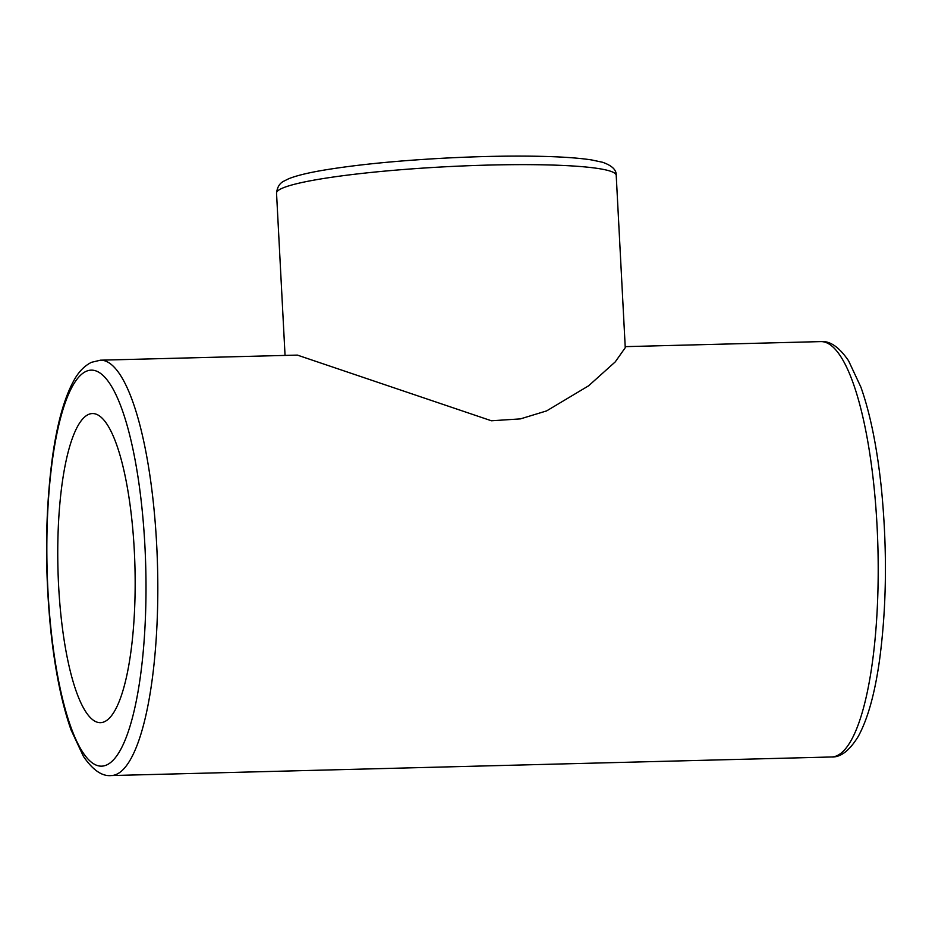 <?xml version="1.0" encoding="UTF-8"?>
<svg xmlns="http://www.w3.org/2000/svg" width="932" height="932" viewBox="0 0 932 932"><rect width="100%" height="100%" fill="white"/><g stroke="black" fill="none" stroke-linecap="round" stroke-linejoin="round"><path stroke-width="1.4" d="M616.215 175.333C616.53 169.927 611.986 165.581 602.596 162.273L591.634 159.943C580.123 158.16 564.571 156.984 544.975 156.436C514.569 155.632 480.33 156.238 442.257 158.265C396.112 160.828 357.212 164.696 325.559 169.857C308.923 172.583 296.609 175.554 288.629 178.769L283.701 181.227C279.588 183.289 277.212 187.262 276.536 193.134A170.078 17.487 -3 0 1 445.461 166.77A170.078 17.487 -3 0 1 616.215 175.333L625.256 347.694L615.26 361.872L588.605 385.801L546.606 410.907L520.417 418.887L491.42 420.775L297.378 355.104L100.458 360.183L91.464 362.315C84.288 365.95 78.404 372.066 73.791 380.675C64.215 398.104 57.073 423.804 52.367 457.787C45.26 511.54 44.689 568.718 50.666 629.321C54.953 670.05 61.768 703.613 71.1 730.036L83.426 756.388C92.804 770.077 102.042 776.472 111.164 775.564A207.754 51.738 -91.5 0 0 157.531 566.539A207.754 51.738 -91.5 0 0 100.458 360.183M104.501 721.694A154.607 38.503 88.5 0 1 100.435 722.673A154.607 38.503 88.5 0 1 57.959 569.102A154.607 38.503 88.5 0 1 92.466 413.552A154.607 38.503 88.5 0 1 134.686 558.909A154.607 38.503 88.5 0 1 104.501 721.694M820.836 341.601A207.754 51.738 88.5 0 1 877.921 547.958A207.754 51.738 88.5 0 1 831.542 756.982C840.629 757.46 849.518 750.621 858.209 736.49C867.785 719.061 874.927 693.361 879.633 659.378C886.74 605.637 887.311 548.459 881.334 487.844C877.047 447.127 870.232 413.552 860.9 387.141L848.574 360.789C839.196 347.088 829.958 340.704 820.836 341.601L625.197 346.646M86.14 371.344A198.097 49.338 88.5 0 1 143.61 647.204A198.097 49.338 88.5 0 1 59.613 685.801A198.097 49.338 88.5 0 1 86.14 371.344M111.164 775.564L831.542 756.982M276.536 193.134L285.052 355.418"/></g></svg>
